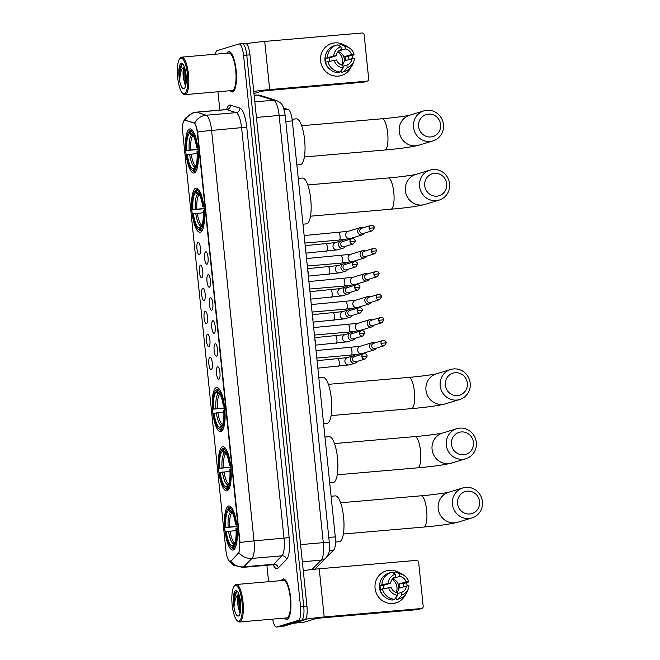 <?xml version="1.0" encoding="UTF-8"?>
<svg xmlns="http://www.w3.org/2000/svg" width="660" height="660" viewBox="0 0 660 660"><rect width="100%" height="100%" fill="white"/><g stroke="black" fill="none" stroke-linecap="round" stroke-linejoin="round"><path stroke-width="0.99" d="M194.213 172.978A22.159 6.179 -95 0 0 198.033 149.779A22.159 6.179 -95 0 0 190.022 128.89A22.159 6.179 -95 0 0 189.659 128.964A22.159 6.179 -95 0 0 185.831 152.155A22.159 6.179 -95 0 0 193.85 173.052A22.159 6.179 -95 0 0 194.213 172.978M227.056 490.809A22.159 6.179 -95 0 0 230.876 467.618A22.159 6.179 -95 0 0 222.865 446.721A22.159 6.179 -95 0 0 222.502 446.795A22.159 6.179 -95 0 0 218.683 469.994A22.159 6.179 -95 0 0 226.693 490.883A22.159 6.179 -95 0 0 227.056 490.809M220.935 431.599A22.159 6.179 -95 0 0 224.763 408.4A22.159 6.179 -95 0 0 216.752 387.511A22.159 6.179 -95 0 0 216.389 387.577A22.159 6.179 -95 0 0 212.561 410.776A22.159 6.179 -95 0 0 220.572 431.665A22.159 6.179 -95 0 0 220.935 431.599M200.326 232.196A22.159 6.179 -95 0 0 204.154 208.997A22.159 6.179 -95 0 0 196.144 188.108A22.159 6.179 -95 0 0 195.781 188.174A22.159 6.179 -95 0 0 191.953 211.373A22.159 6.179 -95 0 0 199.963 232.262A22.159 6.179 -95 0 0 200.326 232.196M233.17 550.028A22.159 6.179 -95 0 0 236.998 526.828A22.159 6.179 -95 0 0 228.987 505.939A22.159 6.179 -95 0 0 228.624 506.005A22.159 6.179 -95 0 0 224.796 529.205A22.159 6.179 -95 0 0 232.815 550.093A22.159 6.179 -95 0 0 233.17 550.028M217.585 366.778A6.27 1.749 85 0 1 217.998 366.828A6.27 1.749 85 0 1 219.97 372.859A6.27 1.749 85 0 1 219.062 379.137A6.27 1.749 85 0 1 218.873 379.236A6.27 1.749 85 0 1 216.521 373.535A6.27 1.749 85 0 1 217.585 366.778M215.209 343.777A6.27 1.749 85 0 1 215.622 343.827A6.27 1.749 85 0 1 217.594 349.858A6.27 1.749 85 0 1 216.686 356.136A6.27 1.749 85 0 1 216.496 356.235A6.27 1.749 85 0 1 214.145 350.526A6.27 1.749 85 0 1 215.209 343.777M212.834 320.768A6.27 1.749 85 0 1 213.246 320.818A6.27 1.749 85 0 1 215.218 326.849A6.27 1.749 85 0 1 214.31 333.127A6.27 1.749 85 0 1 214.12 333.226A6.27 1.749 85 0 1 211.769 327.525A6.27 1.749 85 0 1 212.834 320.768M210.449 297.767A6.27 1.749 85 0 1 210.87 297.817A6.27 1.749 85 0 1 212.842 303.847A6.27 1.749 85 0 1 211.934 310.126A6.27 1.749 85 0 1 211.736 310.225A6.27 1.749 85 0 1 209.385 304.516A6.27 1.749 85 0 1 210.449 297.767M208.073 274.758A6.27 1.749 85 0 1 208.494 274.808A6.27 1.749 85 0 1 210.466 280.838A6.27 1.749 85 0 1 209.558 287.116A6.27 1.749 85 0 1 209.36 287.215A6.27 1.749 85 0 1 207.009 281.515A6.27 1.749 85 0 1 208.073 274.758M205.697 251.757A6.27 1.749 85 0 1 206.11 251.806A6.27 1.749 85 0 1 208.081 257.837A6.27 1.749 85 0 1 207.182 264.115A6.27 1.749 85 0 1 206.984 264.214A6.27 1.749 85 0 1 204.633 258.505A6.27 1.749 85 0 1 205.697 251.757M209.929 357.25A6.27 1.749 85 0 1 210.342 357.299A6.27 1.749 85 0 1 212.314 363.33A6.27 1.749 85 0 1 211.406 369.608A6.27 1.749 85 0 1 211.216 369.707A6.27 1.749 85 0 1 208.865 364.007A6.27 1.749 85 0 1 209.929 357.25M207.553 334.249A6.27 1.749 85 0 1 207.966 334.298A6.27 1.749 85 0 1 209.938 340.329A6.27 1.749 85 0 1 209.03 346.607A6.27 1.749 85 0 1 208.84 346.706A6.27 1.749 85 0 1 206.489 340.997A6.27 1.749 85 0 1 207.553 334.249M205.169 311.239A6.27 1.749 85 0 1 205.59 311.289A6.27 1.749 85 0 1 207.562 317.32A6.27 1.749 85 0 1 206.654 323.598A6.27 1.749 85 0 1 206.464 323.697A6.27 1.749 85 0 1 204.105 317.996A6.27 1.749 85 0 1 205.169 311.239M202.793 288.238A6.27 1.749 85 0 1 203.214 288.288A6.27 1.749 85 0 1 205.186 294.319A6.27 1.749 85 0 1 204.278 300.597A6.27 1.749 85 0 1 204.08 300.696A6.27 1.749 85 0 1 201.729 294.987A6.27 1.749 85 0 1 202.793 288.238M200.417 265.229A6.27 1.749 85 0 1 200.83 265.279A6.27 1.749 85 0 1 202.801 271.31A6.27 1.749 85 0 1 201.902 277.588A6.27 1.749 85 0 1 201.704 277.695A6.27 1.749 85 0 1 199.353 271.986A6.27 1.749 85 0 1 200.417 265.229M198.041 242.228A6.27 1.749 85 0 1 198.454 242.278A6.27 1.749 85 0 1 200.425 248.309A6.27 1.749 85 0 1 199.518 254.587A6.27 1.749 85 0 1 199.328 254.686A6.27 1.749 85 0 1 196.977 248.977A6.27 1.749 85 0 1 198.041 242.228M230.736 560.876A11.286 3.151 85 0 1 230.216 561.206A11.286 3.151 85 0 1 230.035 561.247A11.286 3.151 85 0 1 225.984 550.935L182.729 132.363A11.286 3.151 85 0 1 184.833 120.178A11.286 3.151 85 0 1 185.196 120.219L193.694 122.908A11.286 3.151 85 0 1 197.381 133.18L239.572 541.497A11.286 3.151 85 0 1 238.177 553.319L231.313 560.827L230.076 561.198M283.602 108.025L288.214 109.486A12.548 3.498 85 0 1 292.306 120.895L335.288 536.877A12.548 3.498 85 0 1 333.737 550.003L326.345 557.51M284.592 618.09A20.278 5.659 -95 0 0 286.82 619.361A20.278 5.659 -95 0 0 287.149 619.294A20.278 5.659 -95 0 0 290.656 598.067A20.278 5.659 -95 0 0 283.322 578.952A20.278 5.659 -95 0 0 282.991 579.018A20.278 5.659 -95 0 0 281.341 580.594M230.092 90.717A20.278 5.659 -95 0 0 232.32 91.996A20.278 5.659 -95 0 0 232.65 91.93A20.278 5.659 -95 0 0 236.156 70.703A20.278 5.659 -95 0 0 228.822 51.587A20.278 5.659 -95 0 0 228.492 51.653A20.278 5.659 -95 0 0 226.85 53.229M230.703 561.165L230.695 561.165A14.635 13.67 -135.4 0 0 243.655 566.841A16.723 4.67 85 0 1 242.897 567.336A16.723 4.67 85 0 1 242.616 567.385L272.621 564.787A16.723 4.67 -95 0 0 272.893 564.737A16.723 4.67 -95 0 0 273.661 564.242L281.952 555.819A16.723 4.67 -95 0 0 284.023 538.312L241.609 127.842A16.723 4.67 -95 0 0 236.156 112.629L226.685 109.626A16.723 4.67 -95 0 0 226.141 109.568L226.652 109.461A20.905 5.833 85 0 1 229.433 105.121A20.905 5.833 85 0 1 230.455 105.13L239.926 108.133A20.905 5.833 85 0 1 246.749 127.141L289.162 537.619A20.905 5.833 85 0 1 286.572 559.498L278.281 567.922A20.905 5.833 85 0 1 273.166 564.795M272.605 619.121A12.548 3.498 -95 0 0 276.581 627L279.782 626.719A12.548 3.498 -95 0 0 279.988 626.687L301.62 620.078A12.548 3.498 -95 0 0 303.748 606.581L246.766 55.126A12.548 3.498 -95 0 0 242.261 43.667A12.548 3.498 -95 0 0 242.063 43.708M183.851 120.887L185.419 118.214L193.091 112.753L196.136 112.167A16.723 4.67 85 0 1 196.68 112.225A14.635 13.959 -72.4 0 0 185.138 120.145L194.642 123.09C195.706 124.385 196.696 127.38 197.62 132.074L240.034 542.545A14.635 0.833 174.1 0 1 254.026 540.911A16.723 4.67 85 0 1 251.947 558.418A14.635 13.67 -135.4 0 1 239.052 552.808L231.313 560.827M276.581 627A12.548 3.498 -95 0 0 276.787 626.959L298.419 620.359A12.548 3.498 -95 0 0 300.548 606.854L243.565 55.399A12.548 3.498 -95 0 0 239.06 43.948A12.548 3.498 -95 0 0 238.862 43.989L217.222 50.589A12.548 3.498 -95 0 0 215.317 54.227M217.957 91.773L219.846 110.113M266.887 565.282L268.587 581.699M304.821 619.806A12.548 3.498 -95 0 0 306.95 606.301L249.967 54.846A12.548 3.498 -95 0 0 245.462 43.395L242.261 43.667A12.548 3.498 -95 0 1 246.766 55.126L303.748 606.581A12.548 3.498 -95 0 1 301.62 620.078L279.988 626.687A12.548 3.498 -95 0 1 279.782 626.719L282.983 626.447A12.548 3.498 -95 0 0 283.181 626.406L304.821 619.806L298.419 620.359M407.08 585.478A16.723 16.03 -107 0 1 407.121 585.932A16.723 16.03 -107 0 0 407.08 585.478A16.723 16.03 -107 0 0 406.593 582.838A16.723 16.03 -107 0 1 407.08 585.478M405.62 594.363A16.723 16.03 -107 0 1 388.385 603.232A16.723 16.03 -107 0 1 375.07 588.25A16.723 16.03 -107 0 1 382.214 572.74A16.723 16.03 -107 0 1 398.953 572.525A16.723 16.03 -107 0 0 386.191 570.867L386.191 570.867A16.723 16.03 -107 0 0 375.07 588.25A16.723 16.03 -107 0 0 395.959 602.861L395.959 602.861A16.723 16.03 -107 0 0 405.62 594.363M305.514 619.294A16.723 0.949 -5.9 0 1 324.2 616.96L421.41 608.536A2.087 2.005 73 0 0 423.192 606.292L418.646 562.27A2.087 2.005 73 0 0 416.427 560.373L319.217 568.788L324.2 616.96M303.27 570.653A16.723 0.949 -5.9 0 1 319.217 568.788M421.806 608.462L418.382 609.502A2.087 2.005 -107 0 1 417.986 609.584L320.776 617.999L315.645 618.692L303.732 622.331A2.087 0.586 85 0 1 303.699 622.339A2.087 0.586 85 0 1 303.666 622.339L293.675 623.205M392.205 579.348A10.453 10.024 -107 0 1 396.974 587.251A10.453 10.024 -107 0 1 396.206 592.474M393.03 578.408L399.762 576.353A8.366 8.019 -107 0 1 406.123 581.823L399.292 583.91A8.366 8.019 73 0 1 399.721 588.06L406.552 585.973A8.366 8.019 -107 0 1 401.42 592.441L397.51 593.637M394.573 599.33L397.683 595.337L397.419 592.787A8.366 8.019 -107 0 1 391.058 587.317L380.061 589.512A13.802 13.225 -107 0 0 392.296 600.031L394.573 599.33A13.802 13.225 -107 0 1 382.338 588.819M380.457 589.396A12.127 11.624 -107 0 1 380.16 587.664A12.127 11.624 -107 0 1 380.119 585.568L381.909 584.669L390.629 583.168L383.798 585.255A8.366 8.019 73 0 0 383.955 588.489M392.568 578.903A8.366 8.019 -107 0 1 396.759 592.639M399.762 576.353L399.498 573.804A10.873 10.42 -107 0 1 404.456 575.751A10.873 10.42 -107 0 1 408.581 581.608L408.012 582.409L402.971 583.588A12.127 11.624 -107 0 1 403.359 585.651A12.127 11.624 -107 0 1 403.425 586.93M384.021 596.318A12.127 11.624 -107 0 1 379.475 587.87A12.127 11.624 -107 0 1 379.945 582.962M379.632 585.362A13.802 13.225 -107 0 1 388.872 573.111L391.149 572.418A13.802 13.225 -107 0 1 391.776 572.245L395.497 574.15L395.761 576.7A8.366 8.019 -107 0 0 390.629 583.168M399.498 573.804L395.777 571.898L393.5 572.591L393.558 573.152M381.909 584.669A13.802 13.225 -107 0 1 391.149 572.418M395.777 571.898A13.802 13.225 -107 0 1 402.616 574.414L404.456 575.751M397.683 595.337A10.873 10.42 -107 0 1 388.6 587.532M388.171 583.382A10.873 10.42 -107 0 1 395.497 574.15M408.581 581.608L406.123 581.823M396.124 598.001L395.455 598.207L396.124 598.001L396.297 599.684L398.574 598.983L401.684 594.99L401.42 592.441M406.552 585.973L409.01 585.766A10.873 10.42 -107 0 1 408.383 588.613L407.608 590.749A13.802 13.225 -107 0 1 399.201 598.81L396.924 599.511A13.802 13.225 -107 0 1 396.297 599.684M399.201 598.81A13.802 13.225 -107 0 1 398.574 598.983M408.383 588.613A10.873 10.42 -107 0 1 401.684 594.99M402.971 583.588L399.292 583.91M383.798 585.255L380.119 585.568M235.224 585.461A17.977 5.016 -95 0 0 234.127 586.303A17.977 5.016 -95 0 0 232.072 603.751A17.977 5.016 -95 0 0 237.097 620.582A17.977 5.016 -95 0 0 238.912 621.176A17.977 5.016 -95 0 0 241.964 601.821A17.977 5.016 -95 0 0 235.224 585.461M237.097 620.582L237.897 621.316A18.818 5.247 -95 0 0 239.489 621.992A18.818 5.247 -95 0 0 239.794 621.934A18.818 5.247 -95 0 0 243.045 602.242A18.818 5.247 -95 0 0 236.239 584.504A18.818 5.247 -95 0 0 235.934 584.562A18.818 5.247 -95 0 0 234.795 585.445L234.127 586.303M239.489 621.992L286.696 617.909A18.818 5.247 -95 0 0 287.001 617.842A18.818 5.247 -95 0 0 290.251 598.15A18.818 5.247 -95 0 0 283.445 580.412L236.239 584.504M284.757 618.073A20.072 5.602 -95 0 0 286.803 619.154A20.072 5.602 -95 0 0 287.133 619.088A20.072 5.602 -95 0 0 290.598 598.084A20.072 5.602 -95 0 0 283.338 579.166A20.072 5.602 -95 0 0 283.008 579.224A20.072 5.602 -95 0 0 281.507 580.577M237.567 591.632L236.783 591.492L234.82 593.794L234.077 596.731L234.374 606.02C234.679 599.767 236.115 595.832 238.664 594.198A9.446 2.64 -95 0 0 238.037 606.128L238.202 598.975L239.2 595.254M238.375 616.019A12.796 3.572 -95 0 0 239.151 615.433A12.796 3.572 -95 0 0 240.62 603.009A12.796 3.572 -95 0 0 237.039 591.022A12.796 3.572 -95 0 0 235.752 590.609A12.796 3.572 -95 0 0 233.582 604.379A12.796 3.572 -95 0 0 238.375 616.019M238.037 606.128L239.638 612.389M234.374 606.02L234.523 598.001L236.717 591.5M240.438 611.663L239.671 597.003M234.077 596.731L234.853 593.719M240.182 612.942L239.39 609.922L239.291 595.567M479.564 501.625A11.5 11.022 73 0 0 467.387 491.156A11.5 11.022 73 0 0 457.57 503.531A11.5 11.022 73 0 0 469.747 514A11.5 11.022 73 0 0 479.564 501.625M452.43 504.223A15.683 15.031 -107 0 1 462.85 487.93A15.683 15.031 -107 0 1 482.427 501.625A15.683 15.031 -107 0 1 472.007 517.918A15.683 15.031 -107 0 1 452.43 504.223M236.973 526.573L225.291 527.587A19.907 5.552 -95 0 1 227.65 509.182L228.31 508.324A20.741 5.783 -95 0 1 229.012 507.631L229.944 507.548M335.519 542.041L339.298 541.712A23.001 6.418 -95 0 0 339.669 541.637A23.001 6.418 -95 0 0 343.637 517.564A23.001 6.418 -95 0 0 335.321 495.891L331.097 496.254M231.297 507.185L230.15 507.284L229.441 508.183A19.907 5.552 -95 0 1 236.074 524.296L237.105 524.155M232.642 509.19A20.741 5.783 -95 0 0 230.15 507.284M237.534 528.305L236.503 528.445A19.907 5.552 -95 0 1 233.5 547.503L234.382 548.262A20.741 5.783 -95 0 0 235.851 546.265M234.382 548.262L235.026 548.212M229.012 507.631L228.302 508.538A19.907 5.552 -95 0 0 227.65 509.182M228.302 508.538L228.5 510.46A17.977 5.016 -95 0 0 225.819 527.422L225.291 527.587M236.074 524.296L235.546 524.461A17.977 5.016 -95 0 0 230.868 510.749A17.977 5.016 -95 0 0 229.639 510.106L229.441 508.183M233.5 547.503L233.302 545.581A17.977 5.016 -95 0 0 233.838 545.028A17.977 5.016 -95 0 0 235.975 528.611L236.503 528.445M225.819 527.422L236.948 526.309M232.27 512.663L230.505 512.201L228.5 510.46M236.841 524.461L235.546 524.461M229.639 510.106L231.899 512.036M234.284 544.335L233.302 545.581M234.869 548.476L233.244 548.617L232.361 547.849A19.907 5.552 -95 0 1 230.934 547.132L231.734 547.866A20.741 5.783 -95 0 0 233.244 548.617M236.082 530.574L225.72 531.737A19.907 5.552 -95 0 0 230.934 547.132M226.248 531.581A17.977 5.016 -95 0 0 232.163 545.927L232.361 547.849M232.163 545.927L235.133 543.139M473.451 442.406A11.5 11.022 73 0 0 461.266 431.945A11.5 11.022 73 0 0 451.448 444.312A11.5 11.022 73 0 0 463.625 454.781A11.5 11.022 73 0 0 473.451 442.406M446.308 445.013A15.683 15.031 -107 0 1 456.728 428.711A15.683 15.031 -107 0 1 476.314 442.414A15.683 15.031 -107 0 1 465.886 458.708A15.683 15.031 -107 0 1 446.308 445.013M230.851 467.354L219.178 468.369A19.907 5.552 -95 0 1 221.529 449.971L222.189 449.105A20.741 5.783 -95 0 1 222.89 448.412L223.822 448.338M329.703 482.798L333.176 482.501A23.001 6.418 -95 0 0 333.548 482.427A23.001 6.418 -95 0 0 337.524 458.353A23.001 6.418 -95 0 0 329.208 436.672L324.976 437.044M225.175 447.967L224.029 448.066L223.319 448.973A19.907 5.552 -95 0 1 229.952 465.077L230.983 464.945M226.52 449.971A20.741 5.783 -95 0 0 224.029 448.066M231.412 469.095L230.381 469.235A19.907 5.552 -95 0 1 227.378 488.284L228.269 489.052A20.741 5.783 -95 0 0 229.729 487.055M228.269 489.052L228.904 488.994M222.89 448.412L222.181 449.32A19.907 5.552 -95 0 0 221.529 449.971M222.181 449.32L222.379 451.242A17.977 5.016 -95 0 0 219.706 468.212L219.178 468.369M229.952 465.077L229.433 465.242A17.977 5.016 -95 0 0 224.746 451.539A17.977 5.016 -95 0 0 223.517 450.895L223.319 448.973M227.378 488.284L227.18 486.362A17.977 5.016 -95 0 0 227.716 485.818A17.977 5.016 -95 0 0 229.861 469.392L230.381 469.235M219.706 468.212L230.827 467.098M226.149 453.445L224.392 452.983L222.379 451.242M230.72 465.242L229.433 465.242M223.517 450.895L225.786 452.826M228.162 485.116L227.18 486.362M228.748 489.258L227.131 489.398L226.24 488.631A19.907 5.552 -95 0 1 224.812 487.913L225.621 488.647A20.741 5.783 -95 0 0 227.131 489.398M229.969 471.364L219.607 472.527A19.907 5.552 -95 0 0 224.812 487.913M220.135 472.362A17.977 5.016 -95 0 0 226.042 486.709L226.24 488.631M226.042 486.709L229.012 483.92M467.329 383.196A11.5 11.022 73 0 0 455.153 372.727A11.5 11.022 73 0 0 445.327 385.102A11.5 11.022 73 0 0 457.512 395.571A11.5 11.022 73 0 0 467.329 383.196M440.187 385.795A15.683 15.031 -107 0 1 450.615 369.501A15.683 15.031 -107 0 1 470.192 383.196A15.683 15.031 -107 0 1 459.764 399.49A15.683 15.031 -107 0 1 440.187 385.795M224.738 408.144L213.056 409.159A19.907 5.552 -95 0 1 215.407 390.753L216.076 389.895A20.741 5.783 -95 0 1 216.777 389.202L217.701 389.12M323.582 423.58L327.055 423.283A23.001 6.418 -95 0 0 327.434 423.209A23.001 6.418 -95 0 0 331.402 399.135A23.001 6.418 -95 0 0 323.087 377.462L318.854 377.825M219.054 388.757L217.915 388.855L217.198 389.755A19.907 5.552 -95 0 1 223.839 405.867L224.862 405.727M220.399 390.761A20.741 5.783 -95 0 0 217.915 388.855M225.291 409.876L224.268 410.017A19.907 5.552 -95 0 1 221.265 429.074L222.148 429.833A20.741 5.783 -95 0 0 223.608 427.837M222.148 429.833L222.783 429.784M216.777 389.202L216.059 390.101A19.907 5.552 -95 0 0 215.407 390.753M216.059 390.101L216.257 392.024A17.977 5.016 -95 0 0 213.584 408.994L213.056 409.159M223.839 405.867L223.311 406.024A17.977 5.016 -95 0 0 218.625 392.32A17.977 5.016 -95 0 0 217.396 391.677L217.198 389.755M221.265 429.074L221.059 427.152A17.977 5.016 -95 0 0 221.595 426.599A17.977 5.016 -95 0 0 223.74 410.182L224.268 410.017M213.584 408.994L224.713 407.88M220.027 394.234L218.27 393.764L216.257 392.024M224.606 406.032L223.311 406.024M217.396 391.677L219.664 393.608M222.04 425.906L221.059 427.152M222.635 430.039L221.009 430.18L220.126 429.421A19.907 5.552 -95 0 1 218.699 428.703L219.499 429.437A20.741 5.783 -95 0 0 221.009 430.18M223.847 412.145L213.485 413.308A19.907 5.552 -95 0 0 218.699 428.703M214.013 413.152A17.977 5.016 -95 0 0 219.92 427.498L220.126 429.421M219.92 427.498L222.89 424.702M446.721 183.793A11.5 11.022 73 0 0 434.544 173.324A11.5 11.022 73 0 0 424.718 185.699A11.5 11.022 73 0 0 436.904 196.16A11.5 11.022 73 0 0 446.721 183.793M419.578 186.392A15.683 15.031 -107 0 1 430.007 170.099A15.683 15.031 -107 0 1 449.584 183.793A15.683 15.031 -107 0 1 439.164 200.087A15.683 15.031 -107 0 1 419.578 186.392M204.13 208.742L192.448 209.756A19.907 5.552 -95 0 1 194.807 191.35L195.467 190.493A20.741 5.783 -95 0 1 196.168 189.799L197.093 189.717M302.981 224.177L306.446 223.88A23.001 6.418 -95 0 0 306.826 223.806A23.001 6.418 -95 0 0 310.794 199.732A23.001 6.418 -95 0 0 302.478 178.051L298.246 178.423M198.454 189.354L197.307 189.453L196.589 190.352A19.907 5.552 -95 0 1 203.23 206.464L204.262 206.324M199.79 191.35A20.741 5.783 -95 0 0 197.307 189.453M204.691 210.474L203.66 210.614A19.907 5.552 -95 0 1 200.656 229.663L201.539 230.431A20.741 5.783 -95 0 0 203.008 228.434M201.539 230.431L202.183 230.381M196.168 189.799L195.451 190.699A19.907 5.552 -95 0 0 194.807 191.35M195.451 190.699L195.649 192.621A17.977 5.016 -95 0 0 192.976 209.591L192.448 209.756M203.23 206.464L202.702 206.621A17.977 5.016 -95 0 0 198.025 192.918A17.977 5.016 -95 0 0 196.787 192.274L196.589 190.352M200.656 229.663L200.458 227.741A17.977 5.016 -95 0 0 200.995 227.197A17.977 5.016 -95 0 0 203.131 210.779L203.66 210.614M192.976 209.591L204.105 208.477M199.427 194.832L197.662 194.362L195.649 192.621M203.998 206.621L202.702 206.621M196.787 192.274L199.056 194.205M201.44 226.495L200.458 227.741M202.026 230.637L200.401 230.777L199.518 230.018A19.907 5.552 -95 0 1 198.091 229.3L198.891 230.035A20.741 5.783 -95 0 0 200.401 230.777M203.239 212.743L192.877 213.906A19.907 5.552 -95 0 0 198.091 229.3M193.405 213.741A17.977 5.016 -95 0 0 199.32 228.096L199.518 230.018M199.32 228.096L202.29 225.299M440.608 124.575A11.5 11.022 73 0 0 428.422 114.114A11.5 11.022 73 0 0 418.605 126.481A11.5 11.022 73 0 0 430.782 136.95A11.5 11.022 73 0 0 440.608 124.575M413.465 127.174A15.683 15.031 -107 0 1 423.885 110.88A15.683 15.031 -107 0 1 443.462 124.575A15.683 15.031 -107 0 1 433.042 140.877A15.683 15.031 -107 0 1 413.465 127.174M198.008 149.523L186.326 150.538A19.907 5.552 -95 0 1 188.686 132.132L189.346 131.274A20.741 5.783 -95 0 1 190.047 130.581L190.979 130.499M296.86 164.967L300.333 164.662A23.001 6.418 -95 0 0 300.704 164.587A23.001 6.418 -95 0 0 304.673 140.522A23.001 6.418 -95 0 0 296.365 118.841L292.099 119.212M192.332 130.136L191.185 130.234L190.476 131.142A19.907 5.552 -95 0 1 197.109 147.246L198.14 147.106M193.677 132.14A20.741 5.783 -95 0 0 191.185 130.234M198.569 151.264L197.538 151.404A19.907 5.552 -95 0 1 194.535 170.453L195.426 171.22A20.741 5.783 -95 0 0 196.886 169.224M195.426 171.22L196.061 171.163M190.047 130.581L189.337 131.488A19.907 5.552 -95 0 0 188.686 132.132M189.337 131.488L189.535 133.411A17.977 5.016 -95 0 0 186.854 150.381L186.326 150.538M197.109 147.246L196.581 147.411A17.977 5.016 -95 0 0 191.903 133.7A17.977 5.016 -95 0 0 190.674 133.064L190.476 131.142M194.535 170.453L194.337 168.531A17.977 5.016 -95 0 0 194.873 167.987A17.977 5.016 -95 0 0 197.01 151.561L197.538 151.404M186.854 150.381L197.983 149.259M193.306 135.613L191.54 135.151L189.535 133.411M197.876 147.411L196.581 147.411M190.674 133.064L192.935 134.995M195.319 167.285L194.337 168.531M195.904 171.427L194.279 171.567L193.396 170.8A19.907 5.552 -95 0 1 191.969 170.082L192.769 170.816A20.741 5.783 -95 0 0 194.279 171.567M197.117 153.524L186.755 154.688A19.907 5.552 -95 0 0 191.969 170.082M187.283 154.531A17.977 5.016 -95 0 0 193.198 168.877L193.396 170.8M193.198 168.877L196.168 166.089M374.781 342.944A3.762 3.605 73 0 0 369.584 346.591A3.762 3.605 73 0 0 376.365 348.15M380.993 343.324A2.714 2.607 73 0 1 382.8 340.502L373.535 343.332A2.714 2.607 73 0 0 374.608 348.628A2.714 2.607 73 0 0 375.119 348.529L384.392 345.7L386.298 342.82L380.993 343.324A2.714 2.607 73 0 0 384.392 345.7M372.405 319.943A3.762 3.605 73 0 0 367.207 323.582A3.762 3.605 73 0 0 373.989 325.141M378.617 320.323A2.714 2.607 73 0 1 380.424 317.493L371.151 320.323A2.714 2.607 73 0 0 372.224 325.619A2.714 2.607 73 0 0 372.743 325.52L382.008 322.69L383.922 319.811L378.617 320.323A2.714 2.607 73 0 0 382.008 322.69M370.029 296.934A3.762 3.605 73 0 0 364.832 300.58A3.762 3.605 73 0 0 371.613 302.14M376.241 297.313A2.714 2.607 73 0 1 378.048 294.492L368.775 297.322A2.714 2.607 73 0 0 369.847 302.618A2.714 2.607 73 0 0 370.367 302.519L379.632 299.689L381.546 296.81L376.241 297.313A2.714 2.607 73 0 0 379.632 299.689M367.645 273.933A3.762 3.605 73 0 0 362.455 277.571A3.762 3.605 73 0 0 369.237 279.13M373.865 274.312A2.714 2.607 73 0 1 375.672 271.483L366.399 274.312A2.714 2.607 73 0 0 367.471 279.609A2.714 2.607 73 0 0 367.983 279.51L377.256 276.68L379.17 273.801L373.865 274.312A2.714 2.607 73 0 0 377.256 276.68M365.269 250.924A3.762 3.605 73 0 0 360.079 254.57A3.762 3.605 73 0 0 366.861 256.129M371.489 251.303A2.714 2.607 73 0 1 373.296 248.482L364.023 251.311A2.714 2.607 73 0 0 365.096 256.608A2.714 2.607 73 0 0 365.607 256.509L374.88 253.679L376.786 250.8L371.489 251.303A2.714 2.607 73 0 0 374.88 253.679M362.893 227.923A3.762 3.605 73 0 0 357.703 231.561A3.762 3.605 73 0 0 364.477 233.12M369.105 228.302A2.714 2.607 73 0 1 370.912 225.472L361.647 228.302A2.714 2.607 73 0 0 362.719 233.599A2.714 2.607 73 0 0 363.231 233.5L372.504 230.67L374.41 227.791L369.105 228.302A2.714 2.607 73 0 0 372.504 230.67M355.649 356.21A3.762 3.605 73 0 0 350.452 359.849A3.762 3.605 73 0 0 357.233 361.408M361.861 356.59A2.714 2.607 73 0 1 363.668 353.76L354.395 356.59A2.714 2.607 73 0 0 355.468 361.886A2.714 2.607 73 0 0 355.987 361.787L365.252 358.957L367.166 356.078L361.861 356.59A2.714 2.607 73 0 0 365.252 358.957M317.212 361.96A3.762 1.048 85 0 1 317.683 366.514M353.273 333.209A3.762 3.605 73 0 0 348.076 336.847A3.762 3.605 73 0 0 354.857 338.407M359.486 333.58A2.714 2.607 73 0 1 361.292 330.759L352.019 333.589A2.714 2.607 73 0 0 353.092 338.885A2.714 2.607 73 0 0 353.611 338.786L362.876 335.957L364.79 333.077L359.486 333.58A2.714 2.607 73 0 0 362.876 335.957M314.837 338.959A3.762 1.048 85 0 1 315.307 343.505M350.889 310.2A3.762 3.605 73 0 0 345.7 313.838A3.762 3.605 73 0 0 352.481 315.397M357.109 310.579A2.714 2.607 73 0 1 358.916 307.75L349.643 310.579A2.714 2.607 73 0 0 350.716 315.876A2.714 2.607 73 0 0 351.227 315.777L360.5 312.947L362.414 310.076L357.109 310.579A2.714 2.607 73 0 0 360.5 312.947M312.46 315.95A3.762 1.048 85 0 1 312.931 320.504M348.513 287.199A3.762 3.605 73 0 0 343.324 290.837A3.762 3.605 73 0 0 350.105 292.397M354.733 287.57A2.714 2.607 73 0 1 356.54 284.749L347.267 287.578A2.714 2.607 73 0 0 348.34 292.875A2.714 2.607 73 0 0 348.851 292.776L358.124 289.946L360.03 287.067L354.733 287.57A2.714 2.607 73 0 0 358.124 289.946M310.084 292.949A3.762 1.048 85 0 1 310.555 297.495M346.137 264.19A3.762 3.605 73 0 0 340.948 267.828A3.762 3.605 73 0 0 347.721 269.387M352.349 264.569A2.714 2.607 73 0 1 354.156 261.739L344.891 264.569A2.714 2.607 73 0 0 345.964 269.874A2.714 2.607 73 0 0 346.475 269.767L355.748 266.945L357.654 264.066L352.349 264.569A2.714 2.607 73 0 0 355.748 266.945M307.709 269.94A3.762 1.048 85 0 1 308.179 274.494M343.761 241.189A3.762 3.605 73 0 0 338.563 244.827A3.762 3.605 73 0 0 345.345 246.386M349.973 241.56A2.714 2.607 73 0 1 351.78 238.738L342.515 241.568A2.714 2.607 73 0 0 343.588 246.865A2.714 2.607 73 0 0 344.099 246.766L353.372 243.936L355.278 241.057L349.973 241.56A2.714 2.607 73 0 0 353.372 243.936M305.332 246.939A3.762 1.048 85 0 1 305.803 251.485M352.58 58.113A16.723 16.03 -107 0 1 352.621 58.559A16.723 16.03 -107 0 0 352.58 58.113A16.723 16.03 -107 0 0 352.093 55.473A16.723 16.03 -107 0 1 352.58 58.113M351.12 66.99A16.723 16.03 -107 0 1 333.886 75.859A16.723 16.03 -107 0 1 320.578 60.885A16.723 16.03 -107 0 1 327.715 45.367A16.723 16.03 -107 0 1 344.454 45.16A16.723 16.03 -107 0 0 331.691 43.502A16.723 16.03 -107 0 0 320.578 60.885A16.723 16.03 -107 0 0 341.459 75.496L341.459 75.496A16.723 16.03 -107 0 0 351.12 66.99M253.745 91.459A16.723 0.949 -5.9 0 1 269.701 89.587L366.911 81.172A2.087 2.005 73 0 0 368.692 78.919L364.147 34.906A2.087 2.005 73 0 0 361.927 33L264.718 41.423L269.701 89.587M246.353 43.7A16.723 0.949 -5.9 0 1 264.718 41.423M367.307 81.089L363.891 82.137A2.087 2.005 -107 0 1 363.495 82.211L266.285 90.634L261.146 91.328L253.96 93.522M337.705 51.975A10.453 10.024 -107 0 1 342.474 59.878A10.453 10.024 -107 0 1 341.715 65.101M338.539 51.043L345.262 48.989A8.366 8.019 -107 0 1 351.623 54.458L344.792 56.537A8.366 8.019 73 0 1 345.221 60.695L352.052 58.608A8.366 8.019 -107 0 1 346.921 65.068L343.01 66.264M340.073 71.965L343.183 67.972L342.92 65.414A8.366 8.019 -107 0 1 336.559 59.953L325.561 62.147A13.802 13.225 -107 0 0 337.796 72.658L340.073 71.965A13.802 13.225 -107 0 1 327.838 61.454M325.957 62.024A12.127 11.624 -107 0 1 325.661 60.291A12.127 11.624 -107 0 1 325.619 58.204L333.671 56.009L336.13 55.795L329.299 57.882A8.366 8.019 73 0 0 329.455 61.116M338.068 51.529A8.366 8.019 -107 0 1 342.26 65.274M345.262 48.989L344.998 46.431A10.873 10.42 -107 0 1 349.957 48.378A10.873 10.42 -107 0 1 354.082 54.244L353.512 55.036L348.472 56.224A12.127 11.624 -107 0 1 348.859 58.286A12.127 11.624 -107 0 1 348.925 59.565M329.522 68.945A12.127 11.624 -107 0 1 324.976 60.497A12.127 11.624 -107 0 1 325.446 55.597M325.132 57.997A13.802 13.225 -107 0 1 334.373 45.746L336.649 45.045A13.802 13.225 -107 0 1 337.276 44.872L340.997 46.777L341.261 49.335A8.366 8.019 -107 0 0 336.13 55.795M344.998 46.431L341.278 44.525L339.001 45.218L339.058 45.787M327.409 57.296A13.802 13.225 -107 0 1 336.649 45.045M341.278 44.525A13.802 13.225 -107 0 1 348.125 47.041L349.957 48.378M343.183 67.972A10.873 10.42 -107 0 1 334.1 60.159M333.671 56.009A10.873 10.42 -107 0 1 340.997 46.777M354.082 54.244L351.623 54.458M341.624 70.636L340.956 70.834L341.624 70.628L341.798 72.311L344.075 71.618L347.185 67.625L346.921 65.068M352.052 58.608L354.511 58.393A10.873 10.42 -107 0 1 353.884 61.248L353.108 63.376A13.802 13.225 -107 0 1 344.701 71.445L342.424 72.138A13.802 13.225 -107 0 1 341.798 72.311M344.701 71.445A13.802 13.225 -107 0 1 344.075 71.618M353.884 61.248A10.873 10.42 -107 0 1 347.185 67.625M348.472 56.224L344.792 56.537M329.299 57.882L325.619 58.204M180.725 58.088A17.977 5.016 -95 0 0 179.627 58.93A17.977 5.016 -95 0 0 177.573 76.378A17.977 5.016 -95 0 0 182.597 93.217A17.977 5.016 -95 0 0 184.412 93.802A17.977 5.016 -95 0 0 187.465 74.456A17.977 5.016 -95 0 0 180.725 58.088M182.597 93.217L183.406 93.951A18.818 5.247 -95 0 0 184.99 94.627A18.818 5.247 -95 0 0 185.295 94.561A18.818 5.247 -95 0 0 188.545 74.869A18.818 5.247 -95 0 0 181.748 57.131A18.818 5.247 -95 0 0 181.434 57.189A18.818 5.247 -95 0 0 180.295 58.072L179.627 58.93M184.99 94.627L232.196 90.535A18.818 5.247 -95 0 0 232.501 90.478A18.818 5.247 -95 0 0 235.752 70.777A18.818 5.247 -95 0 0 228.946 53.039L181.748 57.131M230.257 90.7A20.072 5.602 -95 0 0 232.303 91.781A20.072 5.602 -95 0 0 232.633 91.724A20.072 5.602 -95 0 0 236.099 70.711A20.072 5.602 -95 0 0 228.838 51.794A20.072 5.602 -95 0 0 228.517 51.859A20.072 5.602 -95 0 0 227.007 53.212M183.067 64.259L182.284 64.119L180.32 66.429L179.578 69.366L179.875 78.647C180.18 72.402 181.615 68.459 184.173 66.833A9.446 2.64 -95 0 0 183.538 78.754L183.711 71.602L184.701 67.881M183.884 88.654A12.796 3.572 -95 0 0 184.651 88.06A12.796 3.572 -95 0 0 186.12 75.636A12.796 3.572 -95 0 0 182.539 63.657A12.796 3.572 -95 0 0 181.252 63.244A12.796 3.572 -95 0 0 179.083 77.014A12.796 3.572 -95 0 0 183.884 88.654M183.538 78.754L185.138 85.016M179.875 78.647L180.023 70.628L182.226 64.135M185.938 84.29L185.179 69.638M179.578 69.366L180.353 66.346M185.683 85.577L184.891 82.558L184.792 68.203M238.177 553.319L238.755 553.27M193.694 122.908L194.279 122.859M185.196 120.219L185.773 120.169M329.257 550.39L333.737 550.003M328.804 537.438L335.288 536.877M285.813 121.456L292.306 120.895M284.179 109.832L288.214 109.486M286.572 559.498A4.183 3.902 44.6 0 0 281.952 555.819L251.947 558.418L243.655 566.841L273.661 564.242A4.183 3.902 44.6 0 1 278.281 567.922M197.62 132.074A14.635 0.833 -5.9 0 1 211.604 130.441L254.026 540.911L289.162 537.619M194.642 123.09A14.635 13.959 -72.4 0 1 206.151 115.228A16.723 4.67 85 0 1 211.604 130.441L246.749 127.141M230.455 105.13A4.183 3.985 107.6 0 1 226.685 109.626L196.68 112.225L206.151 115.228L236.156 112.629A4.183 3.985 107.6 0 0 239.926 108.133M276.787 626.959L283.181 626.406M300.548 606.854L306.95 606.301M243.565 55.399L249.967 54.846M311.998 569.506L321.205 560.15A16.723 4.67 -95 0 0 323.284 542.644L279.139 115.459A16.723 4.67 -95 0 0 273.685 100.246L257.408 95.098A16.723 4.67 -95 0 0 256.864 95.032L260.387 95.419L276.655 100.576C281.671 103.315 283.041 103.488 285.178 115.294A8.366 0.478 174.1 0 0 279.139 115.459L256.426 117.422M254.149 95.378L257.408 95.098A8.366 7.978 -72.4 0 1 260.387 95.419M285.178 115.294L329.323 542.479C329.2 541.712 329.777 544.434 329.332 549.83C329.455 551.958 328.325 554.664 325.924 557.964A8.366 7.813 -135.4 0 1 321.205 560.15L302.354 561.784M329.323 542.479A8.366 0.478 174.1 0 0 323.284 542.644L300.572 544.615M276.655 100.576A8.366 7.978 -72.4 0 0 273.685 100.246L254.826 101.879M293.692 623.197L303.732 622.331M417.986 609.584L421.41 608.536M340.634 502.771L421.006 495.808A15.683 4.372 85 0 1 426.632 510.13A15.683 4.372 85 0 1 423.967 527.002A15.683 4.372 85 0 1 423.712 527.059C438.916 525.748 450.268 524.147 457.768 522.266L472.007 517.918M462.85 487.93L448.618 492.269A15.683 15.031 73 0 0 438.19 508.571A15.683 15.031 73 0 0 457.768 522.266M230.505 512.201A16.087 4.488 -95 0 0 228.154 527.109M231.982 512.688A15.469 4.315 -95 0 0 229.738 526.936M228.583 531.259A16.087 4.488 -95 0 0 233.78 543.873M230.167 531.086A15.469 4.315 -95 0 0 234.836 543.048M334.513 443.561L414.884 436.598A15.683 4.372 85 0 1 420.511 450.912A15.683 4.372 85 0 1 417.846 467.791A15.683 4.372 85 0 1 417.59 467.841C432.795 466.529 444.147 464.937 451.654 463.056L465.886 458.708M456.728 428.711L442.497 433.059A15.683 15.031 73 0 0 432.069 449.353A15.683 15.031 73 0 0 451.654 463.056M224.392 452.983A16.087 4.488 -95 0 0 222.04 467.899M225.868 453.469A15.469 4.315 -95 0 0 223.616 467.717M222.47 472.048A16.087 4.488 -95 0 0 227.659 484.654M224.045 471.875A15.469 4.315 -95 0 0 228.723 483.829M328.391 384.343L408.771 377.38A15.683 4.372 85 0 1 414.389 391.702A15.683 4.372 85 0 1 411.733 408.573A15.683 4.372 85 0 1 411.477 408.623C426.673 407.311 438.026 405.718 445.533 403.837L459.764 399.49M450.615 369.501L436.376 373.84A15.683 15.031 73 0 0 425.956 390.142A15.683 15.031 73 0 0 445.533 403.837M218.27 393.764A16.087 4.488 -95 0 0 215.919 408.68M219.747 394.259A15.469 4.315 -95 0 0 217.503 408.507M216.348 412.83A16.087 4.488 -95 0 0 221.546 425.444M217.932 412.657A15.469 4.315 -95 0 0 222.601 424.619M307.791 184.94L388.162 177.977A15.683 4.372 85 0 1 393.781 192.299A15.683 4.372 85 0 1 391.124 209.17A15.683 4.372 85 0 1 390.868 209.22C406.073 207.908 417.425 206.316 424.924 204.435L439.164 200.087M430.007 170.099L415.775 174.438A15.683 15.031 73 0 0 405.347 190.732A15.683 15.031 73 0 0 424.924 204.435M197.662 194.362A16.087 4.488 -95 0 0 195.31 209.278M199.138 194.857A15.469 4.315 -95 0 0 196.894 209.105M195.739 213.427A16.087 4.488 -95 0 0 200.937 226.034M197.323 213.254A15.469 4.315 -95 0 0 201.993 225.217M301.67 125.722L382.041 118.767A15.683 4.372 85 0 1 387.667 133.081A15.683 4.372 85 0 1 385.003 149.96A15.683 4.372 85 0 1 384.747 150.01C399.952 148.698 411.304 147.097 418.803 145.216L433.042 140.877M423.885 110.88L409.654 115.228A15.683 15.031 73 0 0 399.226 131.521A15.683 15.031 73 0 0 418.803 145.216M191.54 135.151A16.087 4.488 -95 0 0 189.189 150.059M193.017 135.638A15.469 4.315 -95 0 0 190.773 149.886M189.618 154.217A16.087 4.488 -95 0 0 194.815 166.823M191.202 154.044A15.469 4.315 -95 0 0 195.871 165.998M350.518 347.589A3.762 1.048 85 0 1 350.584 347.581A3.762 1.048 85 0 1 351.953 351.252A3.762 1.048 85 0 1 351.293 355.063A3.762 1.048 85 0 1 351.227 355.072A3.762 1.048 85 0 1 351.17 355.072M316.041 350.567L360.088 346.335A3.762 3.605 73 0 0 357.613 350.485A3.762 3.605 73 0 0 362.282 353.537L351.227 355.072L316.816 358.058M348.142 324.588A3.762 1.048 85 0 1 348.208 324.572A3.762 1.048 85 0 1 349.577 328.243A3.762 1.048 85 0 1 348.917 332.062A3.762 1.048 85 0 1 348.851 332.071A3.762 1.048 85 0 1 348.793 332.071M313.665 327.566L357.712 323.334A3.762 3.605 73 0 0 355.237 327.475A3.762 3.605 73 0 0 359.906 330.536L348.851 332.071L314.432 335.049M345.766 301.579A3.762 1.048 85 0 1 345.823 301.57A3.762 1.048 85 0 1 347.201 305.242A3.762 1.048 85 0 1 346.541 309.053A3.762 1.048 85 0 1 346.475 309.07A3.762 1.048 85 0 1 346.409 309.061M311.281 304.557L355.336 300.325A3.762 3.605 73 0 0 352.861 304.474A3.762 3.605 73 0 0 357.53 307.527L346.475 309.07L312.056 312.048M343.39 278.578A3.762 1.048 85 0 1 343.447 278.561A3.762 1.048 85 0 1 344.817 282.233A3.762 1.048 85 0 1 344.157 286.052A3.762 1.048 85 0 1 344.099 286.06A3.762 1.048 85 0 1 344.033 286.06M308.905 281.556L352.951 277.324A3.762 3.605 73 0 0 350.485 281.474A3.762 3.605 73 0 0 355.154 284.526L344.099 286.06L309.68 289.039M341.014 255.568A3.762 1.048 85 0 1 341.072 255.56A3.762 1.048 85 0 1 342.441 259.231A3.762 1.048 85 0 1 341.781 263.043A3.762 1.048 85 0 1 341.723 263.06A3.762 1.048 85 0 1 341.657 263.051M306.529 258.547L350.575 254.323A3.762 3.605 73 0 0 348.109 258.464A3.762 3.605 73 0 0 352.77 261.517L341.723 263.06L307.304 266.038M338.629 232.567A3.762 1.048 85 0 1 338.695 232.551A3.762 1.048 85 0 1 340.065 236.222A3.762 1.048 85 0 1 339.405 240.042A3.762 1.048 85 0 1 339.347 240.05A3.762 1.048 85 0 1 339.281 240.05M304.153 235.546L348.2 231.313A3.762 3.605 73 0 0 345.724 235.463A3.762 3.605 73 0 0 350.394 238.516L339.347 240.05L304.928 243.028M337.854 358.875A3.762 1.048 85 0 1 337.92 358.867A3.762 1.048 85 0 1 339.289 362.538A3.762 1.048 85 0 1 338.629 366.349A3.762 1.048 85 0 1 338.563 366.366A3.762 1.048 85 0 1 338.506 366.366M352.951 355.938L347.424 357.629A3.762 3.605 73 0 0 344.949 361.771A3.762 3.605 73 0 0 349.618 364.823L317.856 368.156M335.478 335.874A3.762 1.048 85 0 1 335.536 335.858A3.762 1.048 85 0 1 336.913 339.529A3.762 1.048 85 0 1 336.253 343.349A3.762 1.048 85 0 1 336.188 343.357A3.762 1.048 85 0 1 336.121 343.357M350.575 332.937L345.04 334.62A3.762 3.605 73 0 0 342.573 338.77A3.762 3.605 73 0 0 347.242 341.822L315.48 345.155M333.102 312.865A3.762 1.048 85 0 1 333.16 312.856A3.762 1.048 85 0 1 334.529 316.528A3.762 1.048 85 0 1 333.869 320.339A3.762 1.048 85 0 1 333.811 320.356A3.762 1.048 85 0 1 333.745 320.356M348.2 309.928L342.664 311.619A3.762 3.605 73 0 0 340.197 315.76A3.762 3.605 73 0 0 344.866 318.813L313.104 322.146M330.726 289.864A3.762 1.048 85 0 1 330.784 289.847A3.762 1.048 85 0 1 332.153 293.527A3.762 1.048 85 0 1 331.493 297.338A3.762 1.048 85 0 1 331.435 297.346A3.762 1.048 85 0 1 331.37 297.346M345.823 286.927L340.288 288.61A3.762 3.605 73 0 0 337.821 292.76A3.762 3.605 73 0 0 342.482 295.812L310.728 299.145M328.342 266.854A3.762 1.048 85 0 1 328.408 266.846A3.762 1.048 85 0 1 329.777 270.517A3.762 1.048 85 0 1 329.117 274.329A3.762 1.048 85 0 1 329.06 274.346A3.762 1.048 85 0 1 328.993 274.346M343.447 263.917L337.912 265.609A3.762 3.605 73 0 0 335.437 269.75A3.762 3.605 73 0 0 340.106 272.803L308.344 276.136M325.966 243.853A3.762 1.048 85 0 1 326.032 243.845A3.762 1.048 85 0 1 327.401 247.516A3.762 1.048 85 0 1 326.741 251.328A3.762 1.048 85 0 1 326.675 251.336A3.762 1.048 85 0 1 326.617 251.336M341.072 240.916L335.536 242.599A3.762 3.605 73 0 0 333.061 246.749A3.762 3.605 73 0 0 337.73 249.802L305.968 253.135M363.495 82.211L366.911 81.172M184.833 120.178L185.377 120.128M230.035 561.247L230.455 561.206M227.37 109.164L226.652 109.461M228.707 560.422L233.533 565.216L242.616 567.385M239.06 43.948L242.261 43.667M196.136 112.167L226.141 109.568M274.048 565.125L272.621 564.787M256.864 95.032L254.141 95.271M325.924 557.964L314.861 569.201M287.611 619.088L286.803 619.154M284.147 579.092L283.338 579.166M343.34 534.014L423.712 527.059M421.006 495.808C432.993 494.901 449.13 492.426 448.701 492.244M337.219 474.804L417.59 467.841M414.884 436.598C426.871 435.691 443.017 433.216 442.579 433.034M331.097 415.585L411.477 408.623M408.771 377.38C420.758 376.472 436.895 373.997 436.458 373.816M310.497 216.183L390.868 209.22M388.162 177.977C400.15 177.07 416.287 174.595 415.858 174.413M304.375 156.973L384.747 150.01M382.041 118.767C394.028 117.851 410.165 115.376 409.736 115.203M360.088 346.335L372.091 342.672M362.282 353.537L374.286 349.874M382.8 340.502C384.879 340.321 386.042 341.088 386.298 342.82M357.712 323.334L369.707 319.671M359.906 330.536L371.91 326.873M380.424 317.493C382.503 317.311 383.666 318.087 383.922 319.811M355.327 300.333L367.331 296.67M357.53 307.527L369.534 303.864M378.048 294.492C380.127 294.31 381.29 295.086 381.546 296.81M352.951 277.324L364.955 273.661M355.154 284.526L367.15 280.863M375.672 271.483C377.751 271.301 378.914 272.077 379.17 273.801M350.575 254.323L362.579 250.66M352.77 261.517L364.774 257.854M373.296 248.482C375.367 248.3 376.538 249.076 376.786 250.8M348.2 231.313L360.203 227.65M350.394 238.516L362.398 234.853M370.912 225.472C372.991 225.291 374.162 226.066 374.41 227.791M317.08 360.673L347.424 357.629M349.618 364.823L355.154 363.14M363.668 353.76C365.747 353.578 366.911 354.354 367.166 356.078M314.704 337.664L345.048 334.62M347.242 341.822L352.778 340.131M361.292 330.759C363.371 330.577 364.534 331.353 364.79 333.077M312.328 314.663L342.664 311.619M344.866 318.813L350.394 317.13M358.916 307.75C360.995 307.568 362.159 308.344 362.414 310.076M309.952 291.654L340.288 288.61M342.482 295.812L348.018 294.121M356.54 284.749C358.611 284.567 359.783 285.343 360.03 287.067M307.576 268.653L337.912 265.609M340.106 272.803L345.642 271.12M354.156 261.739C356.235 261.558 357.406 262.334 357.654 264.066M305.192 245.644L335.536 242.599M337.73 249.802L343.266 248.111M351.78 238.738C353.859 238.557 355.022 239.333 355.278 241.057M233.112 91.715L232.303 91.781M229.647 51.727L228.838 51.794"/></g></svg>
